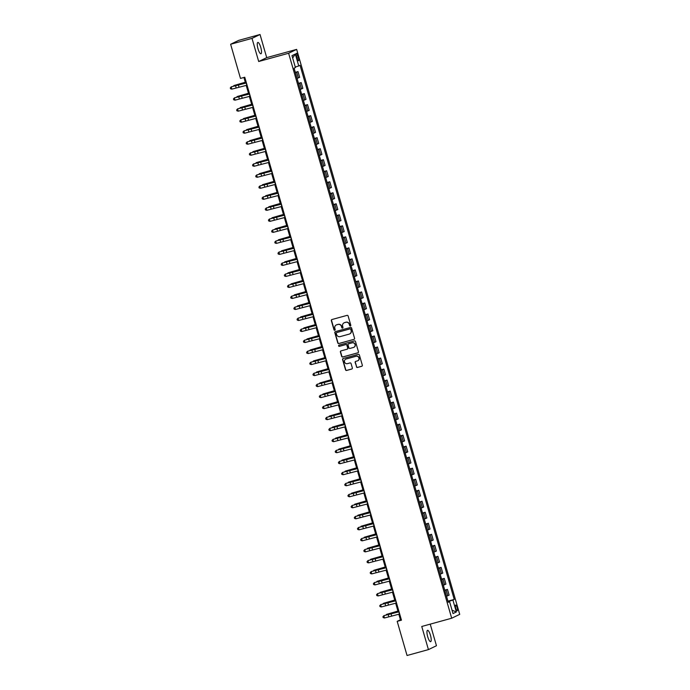 <?xml version="1.0" encoding="UTF-8"?>
<svg xmlns="http://www.w3.org/2000/svg" width="690" height="690" viewBox="0 0 690 690"><rect width="100%" height="100%" fill="white"/><g stroke="black" fill="none" stroke-linecap="round" stroke-linejoin="round"><path stroke-width="1.03" d="M350.373 325.973A0.63 0.612 -115.8 0 0 350.787 325.206L348.131 316.011A0.906 0.871 -115.8 0 0 347.044 315.373L331.933 319.539A0.906 0.871 -115.8 0 0 331.338 320.634L333.995 329.829A0.63 0.612 -115.8 0 0 334.857 330.234A0.63 0.612 -115.8 0 0 335.168 329.501L334.831 328.319A2.881 2.786 -115.8 0 1 336.711 324.809L337.971 324.464A2.881 2.786 -115.8 0 1 341.464 326.491L341.8 327.681A0.63 0.612 -115.8 0 0 342.663 328.086A0.63 0.612 -115.8 0 0 342.982 327.353L342.637 326.163A2.881 2.786 -115.8 0 1 344.526 322.653L345.785 322.308A2.881 2.786 -115.8 0 1 349.269 324.335L349.614 325.525A0.63 0.612 -115.8 0 0 350.373 325.973M430.465 635.326A5.874 1.518 74.6 0 0 427.515 630.332A5.874 1.518 74.6 0 0 427.688 636.663A5.874 1.518 74.6 0 0 430.638 641.666A5.874 1.518 74.6 0 0 430.465 635.326M260.777 47.446A5.874 1.518 74.6 0 0 257.827 42.444A5.874 1.518 74.6 0 0 258 48.783A5.874 1.518 74.6 0 0 260.949 53.777A5.874 1.518 74.6 0 0 260.777 47.446M457.134 607.562A2.941 0.759 74.6 0 0 455.659 605.07A2.941 0.759 74.6 0 0 455.754 608.235A2.941 0.759 74.6 0 0 457.22 610.736A2.941 0.759 74.6 0 0 457.134 607.562M356.411 366.821A0.906 0.871 -115.8 0 0 357.498 367.46L361.741 366.287A0.906 0.871 -115.8 0 0 362.328 365.191L359.378 354.988A0.906 0.871 -115.8 0 0 358.291 354.349L343.18 358.515A0.906 0.871 -115.8 0 0 342.594 359.611L345.535 369.823A0.906 0.871 -115.8 0 0 346.63 370.452L351.745 369.047A0.906 0.871 -115.8 0 0 352.34 367.943L351.081 363.578A0.906 0.871 -115.8 0 0 349.985 362.94L347.45 363.647A2.415 2.329 -115.8 0 1 345.733 359.154A2.415 2.329 -115.8 0 1 346.113 359.016L356.057 356.273A2.415 2.329 -115.8 0 1 357.774 360.758A2.415 2.329 -115.8 0 1 357.394 360.905L355.738 361.362A0.906 0.871 -115.8 0 0 355.152 362.457L356.627 366.718A0.906 0.871 -115.8 0 0 357.713 367.356L361.957 366.183A0.906 0.871 -115.8 0 0 361.983 366.174M421.754 626.477L428.43 649.609L407.048 655.5L397.19 621.345L401.468 620.172L244.76 77.237L240.482 78.419L230.624 44.264L252.005 38.373L258.69 61.505L288.618 53.259L451.691 618.223L421.754 626.477M353.97 339.385A0.906 0.871 -115.8 0 0 354.565 338.29L351.615 328.078A0.906 0.871 -115.8 0 0 350.529 327.448L335.418 331.605A0.906 0.871 -115.8 0 0 334.822 332.709L337.772 342.913A0.906 0.871 -115.8 0 0 338.859 343.551L354.186 339.282A0.906 0.871 -115.8 0 0 354.22 339.273M355.497 341.533L358.446 351.745A0.906 0.871 -115.8 0 1 357.86 352.84L342.74 356.997A0.906 0.871 -115.8 0 1 341.654 356.368L340.394 351.995A0.906 0.871 -115.8 0 1 340.981 350.899L347.113 349.209A0.906 0.871 -115.8 0 0 347.7 348.114L346.863 345.216A0.906 0.871 -115.8 0 0 345.776 344.586L339.394 346.346A0.63 0.612 -115.8 0 1 338.945 345.173A0.63 0.612 -115.8 0 1 339.049 345.129L354.41 340.895A0.906 0.871 -115.8 0 1 355.497 341.533M296.493 56.39L297.054 58.331A2.846 0.733 74.6 0 0 298.477 60.755A2.846 0.733 74.6 0 0 298.399 57.684L297.839 55.743A2.846 0.733 74.6 0 0 296.407 53.32A2.846 0.733 74.6 0 0 296.493 56.39M288.618 53.259L296.648 49.387L459.713 614.359L451.691 618.223M292.663 58.02L295.32 54.044L291.982 55.657L295.415 67.551L294.104 68.189L448.267 602.301L449.578 601.671L448.172 601.965M295.32 54.044L298.753 65.947L295.268 67.051M447.939 601.163L454.236 599.429L300.064 65.309L298.753 65.947M454.236 599.429L452.925 600.059L456.357 611.961L453.02 613.574L449.578 601.671M258.69 61.505L266.711 57.632L260.035 34.5L252.005 38.373M260.035 34.5L238.645 40.391L230.624 44.264M428.43 649.609L436.46 645.736L430.224 624.139M266.711 57.632L296.648 49.387M398.837 614.221L400.442 619.775L397.19 621.345M243.915 77.47L245.528 83.05M246.201 85.388L248.711 94.064M249.383 96.41L251.885 105.087M252.566 107.424L255.067 116.101M255.74 118.439L258.25 127.115M258.923 129.461L261.424 138.138M262.105 140.475L264.606 149.152M265.279 151.489L267.789 160.175M268.462 162.512L270.963 171.189M271.644 173.526L274.146 182.203M274.818 184.549L277.328 193.226M278.001 195.563L280.502 204.24M281.184 206.577L283.685 215.254M284.358 217.6L286.868 226.277M287.54 228.614L290.05 237.291M290.723 239.628L293.224 248.305M293.906 250.651L296.407 259.328M297.079 261.665L299.589 270.342M300.262 272.679L302.763 281.365M303.445 283.702L305.946 292.379M306.619 294.716L309.129 303.393M309.801 305.739L312.303 314.416M312.984 316.753L315.485 325.43M316.158 327.767L318.668 336.444M319.341 338.79L321.842 347.467M322.523 349.804L325.024 358.481M325.697 360.818L328.207 369.495M328.88 371.841L331.39 380.518M332.062 382.855L334.564 391.532M335.245 393.869L337.746 402.555M338.419 404.892L340.929 413.569M341.602 415.906L344.103 424.583M344.784 426.929L347.286 435.606M347.958 437.943L350.468 446.62M351.141 448.957L353.642 457.634M354.324 459.98L356.825 468.657M357.498 470.994L360.007 479.671M360.68 482.008L363.182 490.685M363.863 493.031L366.364 501.708M367.037 504.045L369.547 512.722M370.22 515.059L372.729 523.745M373.402 526.082L375.903 534.759M376.585 537.096L379.086 545.773M379.759 548.119L382.269 556.795M382.941 559.133L385.443 567.81M386.124 570.147L388.625 578.824M389.298 581.17L391.808 589.846M392.481 592.184L394.982 600.861M395.663 603.198L398.165 611.875M448.75 601.844L448.06 601.577M401.287 619.542L400.442 619.775M295.303 72.329L298.002 71.588L295.406 72.692M297.054 78.419L299.658 77.315L298.002 71.588M298.477 83.352L301.185 82.602L298.58 83.706M300.236 89.433L302.832 88.337L301.185 82.602M301.659 94.366L304.359 93.624L301.763 94.72M303.419 100.455L306.015 99.351L304.359 93.624M304.842 105.38L307.542 104.638L304.946 105.743M306.593 111.47L309.198 110.365L307.542 104.638M308.025 116.403L310.724 115.661L308.12 116.757M309.776 122.484L312.372 121.388L310.724 115.661M311.199 127.417L313.898 126.675L311.302 127.771M312.958 133.506L315.554 132.402L313.898 126.675M314.381 138.44L317.081 137.689L314.485 138.793M316.132 144.52L318.737 143.425L317.081 137.689M317.564 149.454L320.264 148.712L317.659 149.808M319.315 155.535L321.911 154.439L320.264 148.712M320.738 160.468L323.438 159.726L320.841 160.822M322.497 166.557L325.094 165.453L323.438 159.726M323.921 171.491L326.62 170.741L324.024 171.845M325.68 177.572L328.276 176.476L326.62 170.741M327.103 182.505L329.803 181.763L327.207 182.859M328.854 188.586L331.459 187.49L329.803 181.763M330.277 193.519L332.985 192.777L330.381 193.881M332.037 199.608L334.633 198.504L332.985 192.777M333.46 204.542L336.159 203.792L333.563 204.895M335.219 210.623L337.815 209.527L336.159 203.792M336.642 215.556L339.342 214.814L336.746 215.91M338.393 221.645L340.998 220.541L339.342 214.814M339.816 226.57L342.525 225.828L339.92 226.932M341.576 232.659L344.172 231.555L342.525 225.828M342.999 237.593L345.699 236.851L343.103 237.947M344.759 243.673L347.355 242.578L345.699 236.851M346.182 248.607L348.881 247.865L346.285 248.961M347.933 254.696L350.537 253.592L348.881 247.865M349.364 259.63L352.064 258.879L349.459 259.983M351.115 265.71L353.711 264.615L352.064 258.879M352.538 270.644L355.238 269.902L352.642 270.998M354.298 276.724L356.894 275.629L355.238 269.902M355.721 281.658L358.421 280.916L355.824 282.02M357.472 287.747L360.077 286.643L358.421 280.916M358.904 292.681L361.603 291.93L358.998 293.034M360.654 298.761L363.251 297.666L361.603 291.93M362.078 303.695L364.777 302.953L362.181 304.048M363.837 309.776L366.433 308.68L364.777 302.953M365.26 314.709L367.96 313.967L365.364 315.071M367.02 320.798L369.616 319.694L367.96 313.967M368.443 325.732L371.142 324.981L368.546 326.085M370.194 331.812L372.798 330.717L371.142 324.981M371.617 336.746L374.325 336.004L371.72 337.099M373.376 342.835L375.972 341.731L374.325 336.004M374.799 347.769L377.499 347.018L374.903 348.122M376.559 353.849L379.155 352.745L377.499 347.018M377.982 358.783L380.682 358.041L378.086 359.136M379.733 364.863L382.338 363.768L380.682 358.041M381.156 369.797L383.864 369.055L381.26 370.151M382.916 375.886L385.512 374.782L383.864 369.055M384.339 380.82L387.038 380.069L384.442 381.173M386.098 386.9L388.694 385.805L387.038 380.069M387.521 391.834L390.221 391.092L387.625 392.187M389.272 397.914L391.877 396.819L390.221 391.092M390.704 402.848L393.404 402.106L390.799 403.21M392.455 408.937L395.051 407.833L393.404 402.106M393.878 413.871L396.578 413.12L393.981 414.224M395.637 419.951L398.234 418.856L396.578 413.12M397.061 424.885L399.76 424.143L397.164 425.238M398.811 430.965L401.416 429.87L399.76 424.143M400.243 435.899L402.943 435.157L400.338 436.261M401.994 441.988L404.59 440.884L402.943 435.157M403.417 446.922L406.117 446.18L403.521 447.275M405.177 453.002L407.773 451.907L406.117 446.18M406.6 457.936L409.299 457.194L406.703 458.289M408.359 464.025L410.955 462.921L409.299 457.194M409.782 468.959L412.482 468.208L409.886 469.312M411.533 475.039L414.138 473.935L412.482 468.208M412.956 479.973L415.665 479.231L413.06 480.326M414.716 486.053L417.312 484.958L415.665 479.231M416.139 490.987L418.839 490.245L416.243 491.34M417.899 497.076L420.495 495.972L418.839 490.245M419.322 502.01L422.021 501.259L419.425 502.363M421.072 508.09L423.677 506.995L422.021 501.259M422.496 513.024L425.204 512.282L422.599 513.377M424.255 519.104L426.851 518.009L425.204 512.282M425.678 524.038L428.378 523.296L425.782 524.4M427.438 530.127L430.034 529.023L428.378 523.296M428.861 535.061L431.561 534.31L428.964 535.414M430.612 541.141L433.216 540.046L431.561 534.31M432.044 546.075L434.743 545.333L432.138 546.428M433.794 552.155L436.391 551.06L434.743 545.333M435.218 557.089L437.917 556.347L435.321 557.451M436.977 563.178L439.573 562.074L437.917 556.347M438.4 568.111L441.1 567.37L438.504 568.465M440.151 574.192L442.756 573.097L441.1 567.37M441.583 579.126L444.282 578.384L441.678 579.479M443.334 585.215L445.93 584.111L444.282 578.384M444.757 590.148L447.456 589.398L444.86 590.502M446.516 596.229L449.112 595.125L447.456 589.398M448.629 601.421L452.925 600.059M456.357 611.961L452.045 610.202M350.572 325.87A0.63 0.612 -115.8 0 1 349.83 325.421L349.485 324.231A2.881 2.786 -115.8 0 0 346.001 322.204L345.785 322.308M344.181 322.773A2.881 2.786 -115.8 0 1 344.741 322.549L346.001 322.204M336.366 324.93A2.881 2.786 -115.8 0 1 336.936 324.705L338.195 324.352A2.881 2.786 -115.8 0 1 341.679 326.387L342.016 327.569A0.63 0.612 -115.8 0 0 342.766 328.017M331.899 319.548A0.906 0.871 -115.8 0 0 331.562 320.531L334.21 329.725A0.63 0.612 -115.8 0 0 334.961 330.174M335.383 331.614A0.906 0.871 -115.8 0 0 335.038 332.597L337.988 342.809A0.906 0.871 -115.8 0 0 339.075 343.439L354.186 339.282M350.718 329.354A0.63 0.612 -115.8 0 0 349.951 328.914L336.686 332.563A0.63 0.612 -115.8 0 0 336.272 333.33L336.634 334.59A2.881 2.786 -115.8 0 0 340.127 336.616L349.192 334.115A2.881 2.786 -115.8 0 0 351.081 330.613L350.934 329.251A0.63 0.612 -115.8 0 0 350.166 328.811L349.951 328.914M336.711 332.554A0.63 0.612 -115.8 0 1 336.901 332.459L350.166 328.811M349.752 333.891A2.881 2.786 -115.8 0 0 351.296 330.501L351.081 330.613M350.934 329.251L351.296 330.501M340.955 350.908A0.906 0.871 -115.8 0 0 340.61 351.891L341.869 356.264A0.906 0.871 -115.8 0 0 342.964 356.894L358.076 352.737A0.906 0.871 -115.8 0 0 358.101 352.728M347.363 349.097A0.906 0.871 -115.8 0 0 347.915 348.01L347.079 345.112A0.906 0.871 -115.8 0 0 345.992 344.483L339.394 346.346M339.057 345.129A0.63 0.612 -115.8 0 0 339.609 346.233M353.47 347.458A2.415 2.329 -115.8 0 0 354.979 344.327A2.415 2.329 -115.8 0 0 352.133 342.835L348.631 343.801A0.906 0.871 -115.8 0 0 348.045 344.897L348.881 347.795A0.906 0.871 -115.8 0 0 349.968 348.424L353.47 347.458M353.961 347.26A2.415 2.329 -115.8 0 0 352.349 342.732L352.133 342.835M348.847 343.698L348.631 343.801A0.906 0.871 -115.8 0 1 348.847 343.698L352.349 342.732M355.712 361.37A0.906 0.871 -115.8 0 0 355.367 362.353L356.627 366.718M357.886 360.706A2.415 2.329 -115.8 0 0 356.281 356.169L356.057 356.273M345.845 359.111A2.415 2.329 -115.8 0 1 346.328 358.912L356.281 356.169M343.154 358.524A0.906 0.871 -115.8 0 0 342.809 359.507L345.75 369.711A0.906 0.871 -115.8 0 0 346.846 370.349L351.969 368.934A0.906 0.871 -115.8 0 0 351.995 368.926L351.745 369.047M245.295 82.248L233.893 85.551L245.321 82.352M233.479 86.181L233.893 85.551L234.031 86.026M247.055 85.181L231.857 89.139L231.228 86.94L230.288 87.889L231.279 86.811L246.382 82.843M246.416 82.981L231.279 86.811M231.857 89.139L230.538 88.769L230.288 87.889M248.478 93.262L237.075 96.574L248.504 93.366M236.661 97.195L237.075 96.574L237.205 97.04M251.652 104.276L240.249 107.588L251.686 104.38M239.844 108.218L240.249 107.588L240.387 108.063M254.834 115.299L243.432 118.602L254.86 115.403M243.018 119.232L243.432 118.602L243.57 119.077M250.237 96.195L235.04 100.162L234.402 97.954L233.462 98.912L234.462 97.833L249.556 93.857M249.599 93.995L234.462 97.833M235.04 100.162L233.72 99.791L233.462 98.912M253.411 107.217L238.222 111.176L237.584 108.968L236.644 109.926L237.636 108.848L252.738 104.88M252.773 105.009L237.636 108.848M238.222 111.176L236.903 110.805L236.644 109.926M256.594 118.232L241.405 122.19L240.767 119.991L239.827 120.94L240.819 119.862L255.921 115.894M255.956 116.032L240.819 119.862M241.405 122.19L240.077 121.82L239.827 120.94M258.017 126.313L246.615 129.625L258.043 126.417M246.201 130.255L246.615 129.625L246.744 130.091M259.776 129.254L244.579 133.213L243.95 131.005L243.009 131.963L244.001 130.884L259.095 126.908M259.138 127.046L244.001 130.884M244.579 133.213L243.26 132.842L243.009 131.963M261.191 137.336L249.789 140.639L261.225 137.431M249.383 141.269L249.789 140.639L249.927 141.114M264.373 148.35L252.971 151.653L264.408 148.454M252.566 152.283L252.971 151.653L253.109 152.128M267.556 159.364L256.154 162.676L267.582 159.468M255.74 163.306L256.154 162.676L256.283 163.142M270.73 170.387L259.328 173.69L270.765 170.49M258.923 174.32L259.328 173.69L259.466 174.165M273.913 181.401L262.511 184.704L273.947 181.505M262.105 185.334L262.511 184.704L262.649 185.179M262.95 140.268L247.762 144.227L247.124 142.028L246.183 142.977L247.175 141.899L262.278 137.931M262.321 138.06L247.175 141.899M247.762 144.227L246.442 143.856L246.183 142.977M266.133 151.282L250.944 155.241L250.306 153.042L249.366 153.991L250.358 152.921L265.46 148.945M265.495 149.083L250.358 152.921M250.944 155.241L249.616 154.879L249.366 153.991M269.316 162.305L254.118 166.264L253.489 164.056L252.549 165.013L253.541 163.935L268.634 159.959M268.677 160.097L253.541 163.935M254.118 166.264L252.799 165.893L252.549 165.013M272.49 173.319L257.301 177.278L256.663 175.079L255.723 176.028L256.714 174.95L271.817 170.982M271.86 171.12L256.714 174.95M257.301 177.278L255.981 176.907L255.723 176.028M275.672 184.334L260.484 188.292L259.845 186.093L258.905 187.042L259.897 185.972L275 181.996M275.034 182.134L259.897 185.972M260.484 188.292L259.155 187.93L258.905 187.042M277.095 192.415L265.693 195.727L277.121 192.519M265.279 196.357L265.693 195.727L265.831 196.202M278.855 195.356L263.658 199.315L263.028 197.107L262.088 198.065L263.08 196.986L278.173 193.019M278.217 193.148L263.08 196.986M263.658 199.315L262.338 198.944L262.088 198.065M280.278 203.438L268.867 206.741L280.304 203.541M268.462 207.371L268.867 206.741L269.005 207.216M282.029 206.37L266.84 210.329L266.202 208.13L265.262 209.079L266.262 208.001L281.356 204.033M281.399 204.171L266.262 208.001M266.84 210.329L265.521 209.958L265.262 209.079M283.452 214.452L272.05 217.764L283.487 214.555M271.644 218.385L272.05 217.764L272.188 218.23M285.212 217.385L270.023 221.352L269.385 219.144L268.445 220.101L269.436 219.023L284.539 215.047M284.573 215.185L269.436 219.023M270.023 221.352L268.703 220.981L268.445 220.101M286.635 225.466L275.232 228.778L286.661 225.57M274.818 229.408L275.232 228.778L275.37 229.253M288.394 228.407L273.197 232.366L272.567 230.158L271.627 231.115L272.619 230.037L287.721 226.07M287.756 226.199L272.619 230.037M273.197 232.366L271.877 231.995L271.627 231.115M289.817 236.489L278.415 239.792L289.843 236.592M278.001 240.422L278.415 239.792L278.544 240.267M291.577 239.421L276.38 243.38L275.741 241.181L274.801 242.13L275.802 241.052L290.895 237.084M290.939 237.222L275.802 241.052M276.38 243.38L275.06 243.009L274.801 242.13M292.991 247.503L281.589 250.815L293.026 247.607M281.184 251.445L281.589 250.815L281.727 251.281M294.751 250.444L279.562 254.403L278.924 252.195L277.984 253.152L278.976 252.074L294.078 248.098M294.113 248.236L278.976 252.074M279.562 254.403L278.243 254.032L277.984 253.152M296.174 258.526L284.772 261.829L296.2 258.621M284.358 262.459L284.772 261.829L284.91 262.304M299.356 269.54L287.954 272.843L299.382 269.643M287.54 273.473L287.954 272.843L288.084 273.318M302.531 280.554L291.128 283.866L302.565 280.657M290.723 284.496L291.128 283.866L291.266 284.332M305.713 291.577L294.311 294.88L305.748 291.68M293.906 295.51L294.311 294.88L294.449 295.355M308.896 302.591L297.494 305.894L308.922 302.694M297.079 306.524L297.494 305.894L297.623 306.369M312.07 313.605L300.668 316.917L312.104 313.709M300.262 317.547L300.668 316.917L300.805 317.391M315.252 324.628L303.85 327.931L315.287 324.731M303.445 328.561L303.85 327.931L303.988 328.406M318.435 335.642L307.033 338.954L318.461 335.745M306.619 339.575L307.033 338.954L307.171 339.42M321.618 346.656L310.207 349.968L321.644 346.76M309.801 350.598L310.207 349.968L310.345 350.442M324.792 357.679L313.389 360.982L324.826 357.782M312.984 361.612L313.389 360.982L313.527 361.457M327.974 368.693L316.572 372.005L328 368.796M316.158 372.635L316.572 372.005L316.71 372.471M331.157 379.716L319.755 383.019L331.183 379.811M319.341 383.649L319.755 383.019L319.884 383.493M334.331 390.73L322.929 394.033L334.365 390.833M322.523 394.663L322.929 394.033L323.067 394.507M337.514 401.744L326.111 405.056L337.539 401.847M325.697 405.686L326.111 405.056L326.249 405.53M340.696 412.767L329.294 416.07L340.722 412.87M328.88 416.7L329.294 416.07L329.423 416.544M343.87 423.781L332.468 427.084L343.905 423.884M332.062 427.714L332.468 427.084L332.606 427.559M347.053 434.795L335.651 438.107L347.087 434.898M335.245 438.737L335.651 438.107L335.788 438.581M350.235 445.818L338.833 449.121L350.261 445.921M338.419 449.751L338.833 449.121L338.963 449.595M297.933 261.458L282.745 265.417L282.106 263.218L281.166 264.166L282.158 263.088L297.261 259.121M297.295 259.25L282.158 263.088M282.745 265.417L281.416 265.046L281.166 264.166M301.116 272.472L285.919 276.431L285.289 274.232L284.349 275.181L285.341 274.111L300.435 270.135M300.478 270.273L285.341 274.111M285.919 276.431L284.599 276.069L284.349 275.181M304.29 283.495L289.101 287.454L288.463 285.246L287.523 286.203L288.515 285.125L303.617 281.149M303.66 281.287L288.515 285.125M289.101 287.454L287.782 287.083L287.523 286.203M307.473 294.509L292.284 298.468L291.646 296.269L290.706 297.218L291.697 296.139L306.8 292.172M306.834 292.31L291.697 296.139M292.284 298.468L290.956 298.097L290.706 297.218M310.655 305.523L295.458 309.482L294.828 307.283L293.888 308.232L294.88 307.162L309.974 303.186M310.017 303.324L294.88 307.162M295.458 309.482L294.138 309.12L293.888 308.232M313.829 316.546L298.641 320.505L298.002 318.297L297.062 319.254L298.054 318.176L313.156 314.209M313.2 314.338L298.054 318.176M298.641 320.505L297.321 320.134L297.062 319.254M317.012 327.56L301.823 331.519L301.185 329.32L300.245 330.269L301.237 329.19L316.339 325.223M316.374 325.361L301.237 329.19M301.823 331.519L300.495 331.148L300.245 330.269M320.195 338.574L304.997 342.542L304.368 340.334L303.428 341.291L304.419 340.213L319.513 336.237M319.556 336.375L304.419 340.213M304.997 342.542L303.678 342.171L303.428 341.291M323.369 349.597L308.18 353.556L307.542 351.348L306.602 352.305L307.602 351.227L322.696 347.26M322.739 347.389L307.602 351.227M308.18 353.556L306.86 353.185L306.602 352.305M326.551 360.611L311.363 364.57L310.724 362.371L309.784 363.32L310.776 362.241L325.878 358.274M325.913 358.412L310.776 362.241M311.363 364.57L310.043 364.199L309.784 363.32M329.734 371.634L314.537 375.593L313.907 373.385L312.967 374.342L313.959 373.264L329.061 369.288M329.096 369.426L313.959 373.264M314.537 375.593L313.217 375.222L312.967 374.342M332.916 382.648L317.719 386.607L317.081 384.408L316.141 385.356L317.141 384.278L332.235 380.311M332.278 380.44L317.141 384.278M317.719 386.607L316.399 386.236L316.141 385.356M336.09 393.662L320.902 397.621L320.264 395.422L319.323 396.371L320.315 395.301L335.418 391.325M335.452 391.463L320.315 395.301M320.902 397.621L319.582 397.259L319.323 396.371M339.273 404.685L324.084 408.644L323.446 406.436L322.506 407.393L323.498 406.315L338.6 402.339M338.635 402.477L323.498 406.315M324.084 408.644L322.756 408.273L322.506 407.393M342.456 415.699L327.258 419.658L326.629 417.459L325.689 418.407L326.68 417.329L341.774 413.362M341.817 413.5L326.68 417.329M327.258 419.658L325.939 419.287L325.689 418.407M345.63 426.713L330.441 430.672L329.803 428.473L328.863 429.422L329.855 428.352L344.957 424.376M345 424.514L329.855 428.352M330.441 430.672L329.121 430.31L328.863 429.422M348.812 437.736L333.624 441.695L332.985 439.487L332.045 440.444L333.037 439.366L348.139 435.399M348.174 435.528L333.037 439.366M333.624 441.695L332.295 441.324L332.045 440.444M351.995 448.75L336.798 452.709L336.168 450.51L335.228 451.458L336.22 450.38L351.314 446.413M351.357 446.551L336.22 450.38M336.798 452.709L335.478 452.338L335.228 451.458M353.409 456.832L342.007 460.144L353.444 456.935M341.602 460.765L342.007 460.144L342.145 460.609M355.169 459.773L339.98 463.732L339.342 461.524L338.402 462.481L339.394 461.403L354.496 457.427M354.539 457.565L339.394 461.403M339.98 463.732L338.661 463.361L338.402 462.481M356.592 467.846L345.19 471.158L356.627 467.949M344.784 471.788L345.19 471.158L345.328 471.632M358.352 470.787L343.163 474.746L342.525 472.538L341.585 473.495L342.576 472.417L357.679 468.45M357.713 468.579L342.576 472.417M343.163 474.746L341.835 474.375L341.585 473.495M359.775 478.869L348.372 482.172L359.801 478.972M347.958 482.802L348.372 482.172L348.51 482.646M361.534 481.801L346.337 485.76L345.707 483.561L344.767 484.509L345.759 483.431L360.853 479.464M360.896 479.602L345.759 483.431M346.337 485.76L345.017 485.389L344.767 484.509M362.957 489.883L351.546 493.195L362.983 489.986M351.141 493.824L351.546 493.195L351.684 493.661M364.708 492.824L349.52 496.783L348.881 494.575L347.941 495.532L348.942 494.454L364.035 490.478M364.079 490.616L348.942 494.454M349.52 496.783L348.2 496.412L347.941 495.532M366.131 500.906L354.729 504.209L366.166 501M354.324 504.839L354.729 504.209L354.867 504.683M367.891 503.838L352.702 507.797L352.064 505.598L351.124 506.546L352.116 505.468L367.218 501.501M367.253 501.63L352.116 505.468M352.702 507.797L351.382 507.426L351.124 506.546M369.314 511.92L357.912 515.223L369.34 512.023M357.498 515.853L357.912 515.223L358.05 515.697M371.073 514.852L355.876 518.811L355.247 516.612L354.306 517.56L355.298 516.491L370.401 512.515M370.435 512.653L355.298 516.491M355.876 518.811L354.557 518.449L354.306 517.56M372.497 522.934L361.094 526.246L372.522 523.037M360.68 526.875L361.094 526.246L361.224 526.72M374.256 525.875L359.059 529.834L358.421 527.626L357.48 528.583L358.481 527.505L373.575 523.529M373.618 523.667L358.481 527.505M359.059 529.834L357.739 529.463L357.48 528.583M375.671 533.957L364.268 537.26L375.705 534.06M363.863 537.889L364.268 537.26L364.406 537.734M377.43 536.889L362.241 540.848L361.603 538.649L360.663 539.597L361.655 538.519L376.757 534.552M376.792 534.69L361.655 538.519M362.241 540.848L360.922 540.477L360.663 539.597M378.853 544.971L367.451 548.274L378.879 545.074M367.037 548.904L367.451 548.274L367.589 548.748M380.613 547.903L365.424 551.871L364.786 549.663L363.846 550.611L364.838 549.542L379.94 545.566M379.974 545.704L364.838 549.542M365.424 551.871L364.096 551.5L363.846 550.611M382.036 555.985L370.634 559.297L382.062 556.088M370.22 559.926L370.634 559.297L370.763 559.771M383.795 558.926L368.598 562.885L367.968 560.677L367.028 561.634L368.02 560.556L383.114 556.589M383.157 556.718L368.02 560.556M368.598 562.885L367.278 562.514L367.028 561.634M385.21 567.008L373.808 570.311L385.244 567.111M373.402 570.941L373.808 570.311L373.946 570.785M388.392 578.022L376.99 581.334L388.427 578.125M376.585 581.955L376.99 581.334L377.128 581.799M391.575 589.036L380.173 592.348L391.601 589.139M379.759 592.977L380.173 592.348L380.302 592.822M394.749 600.059L383.347 603.362L394.784 600.162M382.941 603.991L383.347 603.362L383.485 603.836M386.969 569.94L371.781 573.899L371.142 571.7L370.202 572.648L371.194 571.57L386.297 567.603M386.34 567.741L371.194 571.57M371.781 573.899L370.461 573.528L370.202 572.648M390.152 580.963L374.963 584.922L374.325 582.714L373.385 583.671L374.377 582.593L389.479 578.617M389.514 578.755L374.377 582.593M374.963 584.922L373.635 584.551L373.385 583.671M393.335 591.977L378.137 595.936L377.508 593.728L376.568 594.685L377.559 593.607L392.653 589.639M392.696 589.769L377.559 593.607M378.137 595.936L376.818 595.565L376.568 594.685M396.509 602.991L381.32 606.95L380.682 604.75L379.741 605.699L380.733 604.621L395.836 600.654M395.879 600.792L380.733 604.621M381.32 606.95L380 606.588L379.741 605.699M397.932 611.073L386.529 614.385L397.966 611.176M386.124 615.014L386.529 614.385L386.667 614.85M399.691 614.014L384.503 617.973L383.864 615.765L382.924 616.722L383.916 615.644L399.018 611.668M399.053 611.806L383.916 615.644M384.503 617.973L383.174 617.602L382.924 616.722M298.347 77.953L296.691 72.226M301.521 88.967L299.865 83.24M304.704 99.981L303.048 94.254M307.887 111.004L306.231 105.277M311.061 122.018L309.413 116.291M314.243 133.041L312.587 127.305M317.426 144.055L315.77 138.328M320.6 155.069L318.953 149.342M323.782 166.092L322.127 160.356M326.965 177.106L325.309 171.379M330.139 188.12L328.492 182.393M333.322 199.143L331.666 193.416M336.504 210.157L334.848 204.43M339.687 221.171L338.031 215.444M342.861 232.194L341.205 226.467M346.044 243.208L344.388 237.481M349.226 254.231L347.57 248.495M352.4 265.245L350.753 259.518M355.583 276.259L353.927 270.532M358.765 287.281L357.11 281.546M361.94 298.296L360.292 292.569M365.122 309.31L363.466 303.583M368.305 320.332L366.649 314.606M371.479 331.347L369.831 325.62M374.661 342.361L373.005 336.634M377.844 353.384L376.188 347.656M381.027 364.398L379.371 358.671M384.201 375.42L382.545 369.685M387.383 386.435L385.727 380.707M390.566 397.449L388.91 391.722M393.74 408.471L392.093 402.736M396.923 419.486L395.267 413.759M400.105 430.5L398.449 424.773M403.279 441.522L401.632 435.795M406.462 452.536L404.806 446.81M409.644 463.551L407.988 457.824M412.818 474.573L411.171 468.846M416.001 485.588L414.345 479.861M419.184 496.61L417.528 490.875M422.366 507.624L420.71 501.897M425.54 518.639L423.884 512.911M428.723 529.661L427.067 523.926M431.906 540.675L430.25 534.948M435.079 551.69L433.432 545.962M438.262 562.712L436.606 556.985M441.445 573.726L439.789 567.999M444.619 584.749L442.971 579.014M447.801 595.763L446.145 590.036M296.424 56.132L297.839 55.743M296.976 58.072L298.399 57.684M242.276 83.257L242.431 83.8M239.007 87.138L238.378 84.939M236.17 87.906L235.54 85.698M246.839 85.232L246.201 83.033M245.459 94.28L245.614 94.823M248.641 105.294L248.797 105.837M251.815 116.317L251.979 116.852M242.19 98.161L241.552 95.953M239.352 98.92L238.714 96.721M250.022 96.255L249.383 94.047M245.373 109.175L244.734 106.976M242.535 109.943L241.897 107.735M253.204 107.269L252.566 105.061M248.555 120.198L247.917 117.99M245.709 120.957L245.079 118.749M256.378 118.283L255.749 116.084M254.998 127.331L255.153 127.874M251.729 131.212L251.091 129.004M248.892 131.971L248.253 129.772M259.561 129.306L258.923 127.098M258.181 138.345L258.336 138.888M261.363 149.368L261.519 149.911M264.537 160.382L264.693 160.925M267.72 171.396L267.875 171.939M270.903 182.419L271.058 182.962M254.912 142.226L254.274 140.027M252.074 142.994L251.436 140.786M262.743 140.32L262.105 138.121M258.095 153.249L257.456 151.041M255.257 154.008L254.619 151.809M265.917 151.334L265.288 149.135M261.269 164.263L260.639 162.064M258.431 165.022L257.801 162.823M269.1 162.357L268.462 160.149M264.451 175.277L263.813 173.078M261.613 176.045L260.975 173.837M272.283 173.371L271.644 171.172M267.634 186.3L266.995 184.092M264.796 187.059L264.158 184.86M275.457 184.385L274.827 182.186M274.077 193.433L274.232 193.976M270.808 197.314L270.178 195.115M267.97 198.073L267.341 195.874M278.639 195.408L278.001 193.2M277.259 204.447L277.414 204.99M273.99 208.337L273.352 206.129M271.153 209.096L270.514 206.888M281.822 206.422L281.184 204.223M280.442 215.47L280.597 216.013M277.173 219.351L276.535 217.143M274.335 220.11L273.697 217.911M285.005 217.445L284.366 215.237M283.616 226.484L283.771 227.027M280.347 230.365L279.717 228.166M277.509 231.133L276.88 228.925M288.179 228.459L287.54 226.251M286.798 237.507L286.954 238.041M283.53 241.388L282.891 239.18M280.692 242.147L280.054 239.939M291.361 239.473L290.723 237.274M289.981 248.521L290.136 249.064M286.712 252.402L286.074 250.194M283.875 253.161L283.236 250.962M294.544 250.496L293.906 248.288M293.155 259.535L293.319 260.078M296.338 270.558L296.493 271.101M299.52 281.572L299.676 282.115M302.703 292.586L302.858 293.129M305.877 303.609L306.032 304.152M309.06 314.623L309.215 315.166M312.242 325.637L312.397 326.18M315.416 336.66L315.572 337.203M318.599 347.674L318.754 348.217M321.781 358.697L321.937 359.231M324.956 369.711L325.111 370.254M328.138 380.725L328.293 381.268M331.321 391.748L331.476 392.291M334.495 402.762L334.659 403.305M337.677 413.776L337.833 414.319M340.86 424.798L341.015 425.342M344.043 435.813L344.198 436.356M347.217 446.827L347.372 447.37M289.895 263.416L289.257 261.217M287.049 264.184L286.419 261.976M297.718 261.51L297.088 259.311M293.069 274.439L292.431 272.231M290.231 275.198L289.593 272.998M300.9 272.524L300.262 270.325M296.252 285.453L295.613 283.254M293.414 286.212L292.776 284.013M304.083 283.547L303.445 281.339M299.434 296.467L298.796 294.268M296.596 297.235L295.958 295.027M307.257 294.561L306.627 292.362M302.608 307.49L301.978 305.282M299.771 308.249L299.141 306.049M310.44 305.575L309.801 303.376M305.791 318.504L305.153 316.305M302.953 319.263L302.315 317.064M313.622 316.598L312.984 314.39M308.973 329.527L308.335 327.319M306.136 330.286L305.498 328.078M316.796 327.612L316.167 325.413M312.147 340.541L311.518 338.333M309.31 341.3L308.68 339.101M319.979 338.635L319.341 336.427M315.33 351.555L314.692 349.356M312.492 352.323L311.854 350.115M323.162 349.649L322.523 347.441M318.513 362.578L317.874 360.37M315.675 363.337L315.037 361.129M326.344 360.663L325.706 358.464M321.687 373.592L321.057 371.384M318.849 374.351L318.219 372.152M329.518 371.686L328.88 369.478M324.869 384.606L324.231 382.407M322.032 385.374L321.393 383.166M332.701 382.7L332.062 380.501M328.052 395.629L327.414 393.421M325.214 396.388L324.576 394.188M335.883 393.714L335.245 391.515M331.235 406.643L330.596 404.444M328.388 407.402L327.759 405.203M339.057 404.737L338.428 402.529M334.409 417.657L333.77 415.458M331.571 418.425L330.933 416.217M342.24 415.751L341.602 413.552M337.591 428.68L336.953 426.472M334.754 429.439L334.115 427.239M345.423 426.765L344.784 424.566M340.774 439.694L340.136 437.495M337.936 440.453L337.298 438.254M348.597 437.788L347.967 435.58M343.948 450.717L343.318 448.509M341.11 451.476L340.481 449.268M351.779 448.802L351.141 446.602M350.399 457.85L350.555 458.393M347.13 461.731L346.492 459.523M344.293 462.49L343.655 460.29M354.962 459.825L354.324 457.617M353.582 468.864L353.737 469.407M350.313 472.745L349.675 470.546M347.475 473.513L346.837 471.305M358.136 470.839L357.506 468.631M356.756 479.886L356.911 480.421M353.487 483.768L352.857 481.56M350.649 484.527L350.02 482.319M361.319 481.853L360.68 479.654M359.939 490.901L360.094 491.444M356.67 494.782L356.031 492.582M353.832 495.541L353.194 493.341M364.501 492.876L363.863 490.668M363.121 501.915L363.276 502.458M359.852 505.796L359.214 503.597M357.015 506.564L356.376 504.356M367.684 503.89L367.046 501.69M366.295 512.937L366.45 513.481M363.026 516.819L362.397 514.611M360.189 517.578L359.559 515.378M370.858 514.904L370.22 512.705M369.478 523.952L369.633 524.495M366.209 527.833L365.571 525.633M363.371 528.592L362.733 526.392M374.04 525.927L373.402 523.719M372.66 534.966L372.816 535.509M369.392 538.847L368.753 536.648M366.554 539.615L365.916 537.407M377.223 536.941L376.585 534.741M375.834 545.988L375.998 546.532M372.574 549.87L371.936 547.662M369.728 550.629L369.098 548.429M380.397 547.964L379.767 545.755M379.017 557.002L379.172 557.546M375.748 560.884L375.11 558.684M372.911 561.643L372.272 559.443M383.58 558.978L382.941 556.77M382.2 568.017L382.355 568.56M385.382 579.039L385.538 579.583M388.556 590.053L388.712 590.597M391.739 601.076L391.894 601.611M378.931 571.907L378.293 569.698M376.093 572.666L375.455 570.457M386.762 569.992L386.124 567.792M382.113 582.921L381.475 580.713M379.276 583.68L378.638 581.48M389.936 581.014L389.307 578.807M385.287 593.935L384.658 591.735M382.45 594.702L381.82 592.494M393.119 592.029L392.481 589.821M388.47 604.957L387.832 602.75M385.632 605.716L384.994 603.509M396.302 603.043L395.663 600.843M394.922 612.09L395.077 612.634M391.653 615.972L391.014 613.772M388.815 616.731L388.177 614.531M399.476 614.066L398.846 611.857"/></g></svg>
